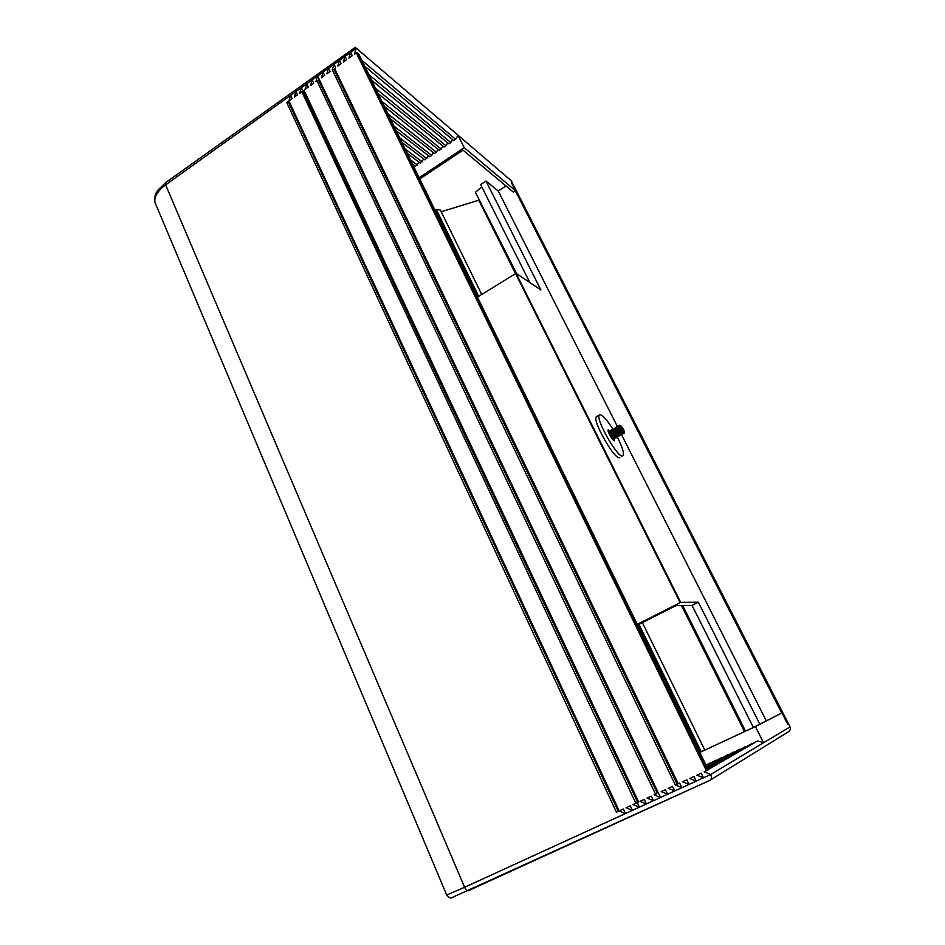 <?xml version="1.0" encoding="UTF-8"?>
<svg xmlns="http://www.w3.org/2000/svg" width="945" height="945" viewBox="0 0 945 945"><rect width="100%" height="100%" fill="white"/><g stroke="black" fill="none" stroke-linecap="round" stroke-linejoin="round"><path stroke-width="1.42" d="M435.432 210.262L436.2 209.317L440.346 209.991L481.702 294.474M286.76 102.497L288.544 102.214L288.91 100.961L286.76 102.497L616.412 812.192L623.334 809.003L625.448 813.55L632.406 810.361L630.28 805.813L626.11 807.727L632.406 810.361L639.399 807.16L637.261 802.6L638.655 801.962L637.261 802.6M479.304 200.045L441.209 211.763M475.713 192.874L516.702 273.731M481.796 186.933L475.808 192M477.485 297.096L516.076 273.306L540.918 289.985L486.013 181.074L480.627 184.594L529.838 282.543M486.013 181.074L498.239 190.996L506 185.964M511.351 182.527L515.557 190.772L513.418 192.142L463.026 150.137L419.781 178.924M356.241 52.837L356.95 52.743L707.155 770.447L706.435 770.789L356.241 52.837L354.458 54.113L356.182 48.419L350.63 52.4L352.225 55.708L348.894 58.082L350.63 52.4L345.079 56.369L346.673 59.677L343.354 62.051L345.079 56.369L339.55 60.326L341.145 63.622L337.837 65.996L339.55 60.326L334.046 64.272L335.629 67.567L334.093 69.67L332.321 69.93L334.046 64.272L328.553 68.205L330.124 71.501L326.84 73.852L328.553 68.205L323.072 72.127L324.643 75.423L321.371 77.762L323.072 72.127L317.614 76.037L319.186 79.321L318.772 80.62L315.913 81.66L317.614 76.037L312.181 79.923L313.74 83.219L310.48 85.546L312.181 79.923L306.759 83.81L308.306 87.094L305.058 89.421L306.759 83.81L301.349 87.684L299.659 93.283L303.593 91.464L303.971 90.188L302.896 90.968L637.686 802.364L633.067 804.526L639.399 807.16L646.404 803.947L644.254 799.387L640.048 801.325L646.404 803.947L653.444 800.722L651.282 796.151L647.065 798.1L653.444 800.722L660.508 797.486L658.334 792.914L657.33 793.327L654.105 794.863L660.508 797.486L667.607 794.237L665.422 789.654L661.169 791.615L667.607 794.237L674.718 790.977L672.521 786.382L668.257 788.343L674.718 790.977L681.865 787.693L679.656 783.11L677.187 784.196L675.38 785.071L681.865 787.693L689.035 784.409L686.826 779.814L682.526 781.787L689.035 784.409L696.241 781.113L694.008 776.506L689.696 778.491L696.241 781.113L703.47 777.794L701.225 773.187L696.89 775.183L703.47 777.794L710.723 774.475C711.821 777.121 711.561 779.07 709.919 780.322L451.769 897.679C450.706 898.565 449.017 897.679 446.725 895.021L464.609 887.284L165.623 184.854L290.599 95.386L292.123 98.658L288.91 100.961L290.599 95.386L295.962 91.535L297.498 94.819L294.273 97.122L295.962 91.535L301.349 87.684L302.896 90.968M419.06 162.209L415.481 166.249L412.54 164.076M417.371 164.985L410.473 159.859M423.797 159.008L420.218 163.072L407.33 153.409M422.108 161.808L405.192 149.038M428.558 155.807L424.955 159.894L401.932 142.352M426.856 158.618L399.711 137.805M433.33 152.594L431.629 155.429L429.715 156.705L396.321 130.859M431.629 155.429L394.018 126.146M438.126 149.369L436.401 152.228L434.487 153.503L390.498 118.928M436.401 152.228L388.1 114.026M442.921 146.144L441.197 149.015L439.271 150.29L384.438 106.525M441.197 149.015L381.945 101.422M447.729 142.908L445.993 145.79L444.079 147.077L378.13 93.614M445.993 145.79L375.543 88.298M452.56 139.659L450.812 142.565L448.887 143.853L371.562 80.171M450.812 142.565L368.869 74.631M419.19 177.695L464.255 147.668L458.041 135.324L455.644 139.328L453.706 140.616L364.723 66.162M455.644 139.328L361.911 60.385M512.568 183.389L788.343 723.575L512.485 183.224M156.409 205.856L154.909 202.289C154.2 196.548 157.78 190.736 165.623 184.854L165.481 182.751L355.273 47.344L511.304 180.767L512.627 183.354M464.255 147.668L515.557 190.772M414.323 165.399L413.686 166.438M511.304 180.767L355.816 47.817M356.95 52.743L359.088 54.633M359.076 54.597L708.277 769.797L359.017 54.491M707.155 770.447L708.277 769.797M699.82 752.444L755.409 726.563L763.572 742.77L710.723 774.475L704.12 771.852L706.435 770.789M753.378 727.473L692.035 605.391L675.84 605.698L637.615 625.035M692.035 605.391L698.331 602.213L680.683 602.367L637.273 624.338M698.331 602.213L759.815 724.165M498.239 190.996L617.652 427.022M621.633 434.889L766.3 720.834M288.544 102.214L618.231 811.306M288.91 100.961L619.176 810.916L616.412 812.192M301.821 91.736L635.855 803.25M303.971 90.188L638.655 801.962M317 80.88L655.511 794.213M318.772 80.62L657.33 793.327M319.186 79.321L658.334 792.914M332.321 69.93L675.38 785.071M334.093 69.67L677.187 784.196M334.53 68.359L678.226 783.759M787.858 723.858L511.658 182.527M740.053 749.409L707.155 767.47M739.604 749.267L707.262 767.694M746.042 746.644L707.439 768.037M745.581 746.515L707.545 768.273M752.043 743.88L707.722 768.639M751.57 743.739L707.852 768.887M788.343 723.575L790.044 726.894L763.572 742.77L757.595 740.963L755.185 742.073L708.029 769.265M757.595 740.963L708.159 769.525M722.193 757.618L706.387 765.899M721.779 757.5L706.494 766.1M728.122 754.89L706.636 766.395M727.697 754.76L706.742 766.608M734.076 752.149L706.895 766.927M733.639 752.019L706.99 767.139M710.38 763.064L705.939 764.966M709.978 762.934L706.021 765.143M716.286 760.347L706.163 765.426M715.873 760.217L706.258 765.615M619.176 810.916L625.448 813.55L464.609 887.284C465.826 889.847 467.031 891.005 468.224 890.757L709.766 780.393M755.409 726.563L781.94 712.92L787.598 724M781.94 712.92L753.118 727.603L699.808 752.421M790.044 726.894C790.811 728.855 790.209 730.52 788.236 731.902L710.132 780.18M609.844 430.979L608.226 429.869C606.796 430.447 613.151 441.681 614.38 440.736L614.25 438.787M612.821 429.042C606.737 419.486 602.402 414.737 599.803 414.784L599.602 414.879C594.133 416.981 618.467 459.861 622.849 455.833L622.897 455.809C624.421 453.765 622.613 447.587 617.463 437.252M596.697 416.532L596.578 416.603C591.05 418.741 615.36 461.585 619.802 457.522M623.535 429.479L624.444 431.877C624.232 432.822 623.227 431.711 621.444 428.546C620.404 426.337 620.251 425.439 621.007 425.841L623.535 429.479M624.409 432.278L624.007 433.424L620.629 428.746L619.601 425.226L620.711 425.687M624.243 433.436L620.393 428.876L619.601 425.226M622.92 433.093L620.097 429.302L619.223 426.514M623.05 433.164L622.66 434.18L619.282 429.502L618.254 425.982L619.235 426.384M622.767 434.204L619.046 429.632L618.172 426.089M621.55 433.838L618.751 430.058L617.876 427.27M621.704 433.92L621.314 434.936L617.935 430.258L616.908 426.738L617.888 427.14M621.42 434.96L617.699 430.388L616.825 426.845M620.393 434.499L617.392 430.814L616.53 428.026M620.369 434.676L619.967 435.692L616.589 431.014L615.561 427.494L616.542 427.896M620.074 435.716L616.353 431.156L615.478 427.601M619.046 435.267L616.045 431.582L615.183 428.829M619.022 435.432L618.621 436.436L615.23 431.782L614.215 428.25L615.195 428.652M618.727 436.472L615.006 431.912L614.144 428.357M617.699 436.023L614.699 432.337L613.837 429.585M617.676 436.188L617.274 437.192L613.884 432.538L612.88 429.006L613.848 429.396M617.392 437.228L613.659 432.668L612.797 429.113M616.353 436.779L613.352 433.093L612.502 430.329M616.329 436.944L615.927 437.948L612.537 433.294L611.533 429.762L612.514 430.152M616.045 437.984L612.313 433.424L611.462 429.869M615.018 437.535L612.017 433.849L611.155 431.062M614.994 437.7L614.593 438.704L611.202 434.05L610.198 430.518L611.167 430.908M614.699 438.74L610.966 434.18L610.116 430.625M613.671 438.291L610.671 434.606L609.82 431.83M613.648 438.456L613.246 439.46L609.856 434.806L608.864 431.274L609.832 431.664M614.534 437.464L615.431 437.925M608.615 432.467L608.781 431.381M613.364 439.484L612.348 439.071M613.199 438.22L614.085 438.669M436.2 209.317L478.725 296.328M638.997 624.326L701.261 751.736M446.642 894.832L154.909 202.289C154.401 193.229 156.409 193.335 157.992 190.039L165.576 182.692M516.076 273.306L680.683 602.367M680.128 602.591L515.521 273.448M478.784 200.234L515.427 273.507M681.487 605.591L744.506 731.607M781.704 713.026L515.368 190.89M682.727 605.568L745.558 731.123M475.63 192.697L515.935 273.294M682.16 605.58L745.073 731.347M435.302 210.133L477.709 296.966M637.863 624.905L700.068 752.291M642.364 622.625L704.769 750.106M599.602 414.879L596.578 416.603M622.625 432.94L623.535 433.401M621.267 433.696L622.176 434.157M619.92 434.452L620.83 434.913M618.573 435.208L619.483 435.669M617.227 435.964L618.124 436.413M615.88 436.708L616.778 437.169M609.785 432.243L609.868 431.251M611.12 431.487L611.202 430.483M612.466 430.719L612.549 429.727M613.813 429.963L613.884 428.959M615.148 429.207L615.23 428.203M616.494 428.439L616.577 427.435M617.841 427.683L617.924 426.679M619.188 426.916L619.27 425.911"/></g></svg>
